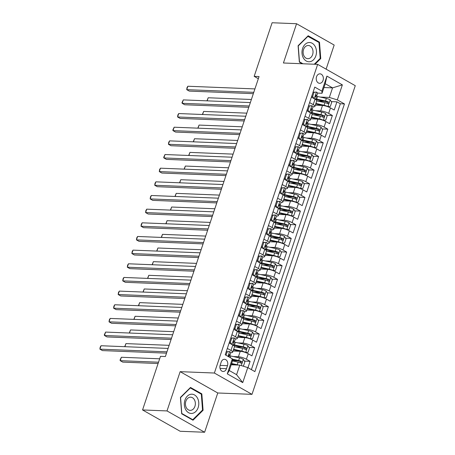 <?xml version="1.0" encoding="UTF-8"?>
<svg xmlns="http://www.w3.org/2000/svg" width="455" height="455" viewBox="0 0 455 455"><rect width="100%" height="100%" fill="white"/><g stroke="black" fill="none" stroke-linecap="round" stroke-linejoin="round"><path stroke-width="0.68" d="M316.543 76.73A4.743 3.566 92.3 0 0 319.609 83.316A4.743 3.566 92.3 0 0 323.05 80.421A4.743 3.566 92.3 0 0 319.99 73.835A4.743 3.566 92.3 0 0 316.543 76.73M326.11 69.154L334.175 45.051L296.563 23.728L272.107 22.75L254.169 76.355L258.338 78.721M251.996 394.354L355.27 85.688L317.658 64.365L214.379 373.032L251.996 394.354L217.757 392.983L180.146 371.661L167.008 410.928L204.619 432.25L217.757 392.983M204.619 432.25L180.163 431.272L142.551 409.949L167.008 410.928M247.981 367.703L250.113 361.327L244.42 361.099M237.794 360.838L232.442 360.622M233.057 351.015L240.251 351.3A5.932 1.41 18.5 0 1 248.231 353.762L251.939 355.867L254.681 347.671L248.993 347.444M242.361 347.176L235.457 346.903M237.624 337.354L244.818 337.644A5.932 1.41 -161.5 0 1 252.798 340.107L256.512 342.211L259.253 334.015L253.56 333.788M246.934 333.521L240.03 333.248M242.196 323.698L249.391 323.983A5.932 1.41 -161.5 0 1 257.371 326.445L261.079 328.55L263.82 320.354L258.133 320.127M251.501 319.865L244.597 319.586M246.764 310.043L253.958 310.327A5.932 1.41 -161.5 0 1 261.938 312.79L265.652 314.894L268.393 306.698L262.7 306.471M256.074 306.204L249.169 305.931M251.336 296.381L258.531 296.671A5.932 1.41 -161.5 0 1 266.511 299.134L270.219 301.233L272.96 293.043L267.273 292.815M260.641 292.548L253.736 292.269M255.903 282.726L263.098 283.01A5.932 1.41 -161.5 0 1 271.078 285.473L274.792 287.577L277.533 279.381L271.84 279.154M265.214 278.892L258.309 278.614M260.476 269.064L267.671 269.354A5.932 1.41 -161.5 0 1 275.65 271.817L279.359 273.921L282.1 265.726L276.412 265.498M269.781 265.231L262.876 264.958M265.043 255.409L272.238 255.699A5.932 1.41 -161.5 0 1 280.217 258.161L283.926 260.26L286.673 252.07L280.98 251.843M274.354 251.575L267.449 251.296M269.616 241.753L276.811 242.037A5.932 1.41 -161.5 0 1 284.79 244.5L288.498 246.604L291.24 238.409L285.552 238.181M278.921 237.919L272.016 237.641M274.183 228.091L281.378 228.382A5.932 1.41 -161.5 0 1 289.357 230.844L293.065 232.949L295.813 224.753L290.119 224.525M283.488 224.258L276.589 223.985M278.756 214.436L285.95 214.726A5.932 1.41 -161.5 0 1 293.93 217.183L297.638 219.287L300.38 211.092L294.692 210.864M288.06 210.602L281.156 210.324M283.323 200.78L290.517 201.064A5.932 1.41 -161.5 0 1 298.497 203.527L302.205 205.632L304.952 197.436L299.259 197.208M292.628 196.941L285.729 196.668M287.896 187.119L295.09 187.409A5.932 1.41 -161.5 0 1 303.07 189.871L306.778 191.976L309.519 183.78L303.832 183.553M297.2 183.285L290.296 183.012M292.463 173.463L299.657 173.747A5.932 1.41 -161.5 0 1 307.637 176.21L311.345 178.314L314.087 170.119L308.399 169.891M301.767 169.63L294.868 169.351M297.035 159.802L304.23 160.092A5.932 1.41 -161.5 0 1 312.21 162.554L315.918 164.659L318.659 156.463L312.972 156.236M306.34 155.968L299.435 155.695M301.602 146.146L308.797 146.436A5.932 1.41 -161.5 0 1 316.777 148.899L320.485 150.997L323.226 142.807L317.539 142.58M310.907 142.313L304.008 142.034M306.175 132.49L313.37 132.775A5.932 1.41 -161.5 0 1 321.344 135.237L325.058 137.342L327.799 129.146L322.112 128.919M315.48 128.657L308.575 128.378M310.742 118.829L317.937 119.119A5.932 1.41 -161.5 0 1 325.916 121.582L329.625 123.686L332.366 115.49L326.679 115.263M320.047 114.996L313.148 114.723M309.588 102.574L313.205 104.627A5.932 1.41 18.5 0 1 314.917 106.351A5.932 1.41 18.5 0 1 313.358 106.777L313.029 106.76M305.021 116.235L308.638 118.283A5.932 1.41 18.5 0 1 310.35 120.012A5.932 1.41 18.5 0 1 308.791 120.433L308.462 120.421M300.454 129.891L304.065 131.944A5.932 1.41 18.5 0 1 305.777 133.668A5.932 1.41 18.5 0 1 304.219 134.088L303.889 134.077M295.881 143.547L299.498 145.6A5.932 1.41 18.5 0 1 301.21 147.323A5.932 1.41 18.5 0 1 299.652 147.75L299.322 147.733M291.314 157.208L294.925 159.256A5.932 1.41 18.5 0 1 296.637 160.985A5.932 1.41 18.5 0 1 295.079 161.406L294.749 161.394M286.741 170.864L290.358 172.917A5.932 1.41 18.5 0 1 292.07 174.64A5.932 1.41 18.5 0 1 290.512 175.061L290.182 175.05M282.174 184.525L285.786 186.573A5.932 1.41 18.5 0 1 287.497 188.296A5.932 1.41 18.5 0 1 285.939 188.723L285.609 188.706M277.601 198.181L281.218 200.228A5.932 1.41 18.5 0 1 282.93 201.957A5.932 1.41 18.5 0 1 281.372 202.378L281.042 202.367M273.034 211.837L276.646 213.89A5.932 1.41 18.5 0 1 278.363 215.613A5.932 1.41 18.5 0 1 276.799 216.04L276.469 216.023M268.461 225.498L272.079 227.545A5.932 1.41 18.5 0 1 273.791 229.269A5.932 1.41 18.5 0 1 272.232 229.695L271.902 229.684M263.894 239.154L267.506 241.201A5.932 1.41 18.5 0 1 269.224 242.93A5.932 1.41 18.5 0 1 267.659 243.351L267.335 243.34M259.322 252.809L262.939 254.863A5.932 1.41 18.5 0 1 264.651 256.586A5.932 1.41 18.5 0 1 263.092 257.012L262.762 256.995M254.755 266.471L258.366 268.518A5.932 1.41 18.5 0 1 260.084 270.247A5.932 1.41 18.5 0 1 258.52 270.668L258.195 270.657M250.182 280.126L253.799 282.18A5.932 1.41 18.5 0 1 255.511 283.903A5.932 1.41 18.5 0 1 253.953 284.324L253.623 284.312M245.615 293.782L249.232 295.835A5.932 1.41 18.5 0 1 250.944 297.559A5.932 1.41 18.5 0 1 249.38 297.985L249.056 297.968M241.042 307.443L244.659 309.491A5.932 1.41 18.5 0 1 246.371 311.22A5.932 1.41 18.5 0 1 244.813 311.641L244.483 311.629M236.475 321.099L240.092 323.152A5.932 1.41 18.5 0 1 241.804 324.876A5.932 1.41 18.5 0 1 240.246 325.297L239.916 325.285M231.902 334.761L235.519 336.808A5.932 1.41 18.5 0 1 237.231 338.531A5.932 1.41 18.5 0 1 235.673 338.958L235.343 338.947M142.551 409.949L160.49 356.339L165.381 356.538L259.06 76.554L254.169 76.355M226.482 368.675L227.483 365.672A4.595 3.452 92.3 0 0 224.52 359.291A4.595 3.452 92.3 0 0 221.181 362.1L220.18 365.103A4.595 3.452 92.3 0 0 223.143 371.485A4.595 3.452 92.3 0 0 226.482 368.675L220.044 368.419M322.038 93.281L321.884 91.131L314.769 87.098L225.202 354.792L232.317 358.824L232.471 360.974L229.269 370.535L236.589 374.681L239.791 365.12L247.77 367.583L254.885 371.621L344.452 103.928L337.337 99.895L329.357 97.433L332.554 87.872L325.24 83.72L322.038 93.281L317.601 93.104M321.884 91.131L326.912 76.11L342.365 84.869L337.337 99.895M247.77 367.583L242.743 382.61L227.29 373.851L232.317 358.824M315.628 110.724L320.678 110.923A5.932 1.41 18.5 0 1 328.658 113.386L332.366 115.49M315.315 105.173L322.51 105.463L320.678 110.923M311.061 124.38L316.111 124.585A5.932 1.41 18.5 0 1 324.091 127.042L327.799 129.146M306.488 138.036L311.538 138.24A5.932 1.41 18.5 0 1 319.518 140.703L323.226 142.807M301.921 151.697L306.971 151.896A5.932 1.41 18.5 0 1 314.951 154.359L318.659 156.463M297.348 165.353L302.399 165.557A5.932 1.41 18.5 0 1 310.378 168.014L314.087 170.119M292.781 179.008L297.832 179.213A5.932 1.41 18.5 0 1 305.811 181.676L309.519 183.78M288.208 192.67L293.259 192.869A5.932 1.41 18.5 0 1 301.238 195.331L304.952 197.436M283.641 206.325L288.692 206.53A5.932 1.41 18.5 0 1 296.671 208.993L300.38 211.092M279.069 219.987L284.119 220.186A5.932 1.41 18.5 0 1 292.099 222.649L295.813 224.753M274.501 233.642L279.552 233.842A5.932 1.41 18.5 0 1 287.532 236.304L291.24 238.409M269.929 247.298L274.979 247.503A5.932 1.41 18.5 0 1 282.959 249.966L286.673 252.07M265.362 260.96L270.412 261.159A5.932 1.41 18.5 0 1 278.392 263.621L282.1 265.726M260.789 274.615L265.839 274.82A5.932 1.41 18.5 0 1 273.819 277.277L277.533 279.381M256.222 288.271L261.272 288.476A5.932 1.41 18.5 0 1 269.252 290.938L272.96 293.043M251.655 301.932L256.7 302.131A5.932 1.41 18.5 0 1 264.679 304.594L268.393 306.698M247.082 315.588L252.133 315.793A5.932 1.41 18.5 0 1 260.112 318.255L263.82 320.354M242.515 329.249L247.56 329.448A5.932 1.41 18.5 0 1 255.539 331.911L259.253 334.015M237.942 342.905L242.993 343.104A5.932 1.41 18.5 0 1 250.972 345.567L254.681 347.671M227.335 348.416L230.952 350.464A5.932 1.41 18.5 0 1 232.664 352.193A5.932 1.41 18.5 0 1 231.106 352.614L230.776 352.602M233.375 356.561L238.42 356.765A5.932 1.41 18.5 0 1 246.4 359.228L250.113 361.327M251.382 369.636L340.346 103.763L336.939 101.835L331.251 101.607M322.51 105.463A5.932 1.41 -161.5 0 1 330.484 107.92L334.197 110.025L336.939 101.835M229.161 342.951L232.778 345.004A5.932 1.41 18.5 0 1 234.49 346.727L232.664 352.193M237.231 338.531L239.063 333.071A5.932 1.41 -161.5 0 0 237.345 331.342L233.733 329.295M241.804 324.876L243.63 319.416A5.932 1.41 -161.5 0 0 241.918 317.687L238.301 315.639M246.371 311.22L248.202 305.754A5.932 1.41 -161.5 0 0 246.485 304.031L242.873 301.978M250.944 297.559L252.77 292.099A5.932 1.41 -161.5 0 0 251.058 290.37L247.44 288.322M255.511 283.903L257.337 278.437A5.932 1.41 -161.5 0 0 255.625 276.714L252.013 274.666M260.084 270.247L261.909 264.782A5.932 1.41 -161.5 0 0 260.197 263.058L256.58 261.005M264.651 256.586L266.476 251.126A5.932 1.41 -161.5 0 0 264.764 249.397L261.153 247.349M269.224 242.93L271.049 237.464A5.932 1.41 -161.5 0 0 269.337 235.741L265.72 233.688M273.791 229.269L275.616 223.809A5.932 1.41 -161.5 0 0 273.904 222.085L270.293 220.032M278.363 215.613L280.189 210.153A5.932 1.41 -161.5 0 0 278.477 208.424L274.86 206.377M282.93 201.957L284.756 196.492A5.932 1.41 -161.5 0 0 283.044 194.768L279.427 192.715M287.497 188.296L289.329 182.836A5.932 1.41 -161.5 0 0 287.617 181.107L284 179.06M292.07 174.64L293.896 169.175A5.932 1.41 -161.5 0 0 292.184 167.451L288.567 165.404M296.637 160.985L298.469 155.519A5.932 1.41 -161.5 0 0 296.757 153.796L293.139 151.743M301.21 147.323L303.036 141.863A5.932 1.41 -161.5 0 0 301.324 140.134L297.707 138.087M305.777 133.668L307.608 128.202A5.932 1.41 -161.5 0 0 305.897 126.479L302.279 124.425M310.35 120.012L312.175 114.546A5.932 1.41 -161.5 0 0 310.464 112.823L306.846 110.77M314.917 106.351L316.748 100.891A5.932 1.41 -161.5 0 0 315.036 99.162L311.419 97.114M231.197 364.779L239.791 365.12M296.563 23.728L283.425 62.995L317.658 64.365M180.146 371.661L214.379 373.032M323.966 87.525L332.554 87.872L342.365 84.869M320.201 97.063L329.357 97.433M324.62 101.34L317.715 101.061M340.346 103.763L344.452 103.928M229.269 370.535L227.29 373.851M236.589 374.681L242.743 382.61M326.912 76.11L325.24 83.72M203.084 410.256L201.827 393.865L190.497 387.444L180.425 397.408L181.681 413.8L193.005 420.221L203.084 410.256L202.356 410.228M315.002 64.257L320.752 58.57L319.501 42.178L308.171 35.757L298.099 45.722L299.356 62.113L302.234 63.745M200.706 393.82L201.827 393.865M318.381 42.133L319.501 42.178M320.024 58.536L320.752 58.57M226.226 351.726L229.678 351.59A3.93 0.938 18.5 0 1 230.765 352.705L229.894 355.298A3.93 0.938 -161.5 0 0 229.451 354.61L229.274 354.542M229.678 351.59L227.187 351.8L226.033 355.264M166.957 351.834L99.895 349.15L101.038 345.737L168.094 348.416M228.728 356.009L229.741 355.463A3.93 0.938 -161.5 0 0 229.894 355.298M229.064 354.599L229.451 354.61C228.649 354.718 228.467 355.264 228.905 356.248A3.93 0.938 18.5 0 1 229.348 356.936L229.292 357.107M166.513 353.154L102.438 350.589L99.895 349.15L100.185 347.142L101.038 345.737M227.187 351.8L226.215 351.76M242.64 366.002L243.505 365.928L244.875 361.833L243.3 359.313A3.93 0.938 -161.5 0 0 239.518 357.92L230.725 355.981A11.347 2.702 -161.5 0 0 229.309 355.696M238.437 365.069A3.93 0.938 -161.5 0 0 237.231 364.751L231.623 363.511M235.912 364.967L231.464 363.983M159.671 358.796L121.366 357.26L120.228 360.678L122.765 362.117L158.084 363.528M232.465 360.906L238.101 362.152A3.93 0.938 18.5 0 1 241.002 363.107C242.128 363.016 242.31 362.47 241.548 361.469A3.93 0.938 -161.5 0 0 238.648 360.514L232.34 359.12M232.374 359.638L239.262 361.162A2.002 0.478 18.5 0 1 240.143 361.412L240.735 362.533M241.002 363.107L241.298 363.181M121.366 357.26L120.057 360.036L120.228 360.678L158.528 362.208M184.952 400.082A9.64 7.24 92.3 0 0 188.586 412.702A9.64 7.24 92.3 0 0 198.164 407.572A9.64 7.24 92.3 0 0 194.53 394.946A9.64 7.24 92.3 0 0 184.952 400.082M185.879 401.213A6.597 4.954 92.3 0 0 190.139 410.37A6.597 4.954 92.3 0 0 194.922 406.343A6.597 4.954 92.3 0 0 190.662 397.187A6.597 4.954 92.3 0 0 185.879 401.213M201.32 394.166L202.532 410.046L192.772 419.709L181.795 413.481L180.584 397.602L190.344 387.944L201.32 394.166M192.044 419.675L192.772 419.709M190.008 387.933L190.344 387.944M303.354 57.95A9.64 7.24 92.3 0 0 313.467 59.821A9.64 7.24 92.3 0 0 315.105 46.325A9.64 7.24 92.3 0 0 304.992 44.453A9.64 7.24 92.3 0 0 303.354 57.95M304.048 56.073A6.597 4.954 92.3 0 0 307.808 58.684A6.597 4.954 92.3 0 0 312.426 55.118A6.597 4.954 92.3 0 0 312.096 48.111A6.597 4.954 92.3 0 0 308.336 45.5A6.597 4.954 92.3 0 0 303.718 49.066A6.597 4.954 92.3 0 0 304.048 56.073M307.682 36.241L318.989 42.48L320.206 58.359L314.274 64.229M302.962 63.774L299.47 61.795L298.258 45.915L308.018 36.258M230.799 338.065L234.251 337.934A3.93 0.938 18.5 0 1 235.332 339.043L234.467 341.642A3.93 0.938 -161.5 0 0 234.024 340.954L233.842 340.886M234.251 337.934L231.76 338.145L230.389 342.24L231.754 344.424M229.832 343.332L229.314 342.501M171.524 338.173L104.462 335.494L105.606 332.076L172.667 334.761M233.296 342.348L234.308 341.807A3.93 0.938 -161.5 0 0 234.467 341.642M233.631 340.937L234.024 340.954C233.216 341.062 233.034 341.608 233.472 342.592A3.93 0.938 18.5 0 1 233.915 343.28L233.244 345.282M171.08 339.498L107.005 336.933L104.462 335.494L104.297 334.852L105.606 332.076M231.76 338.145L230.782 338.105M229.411 342.205L230.389 342.24M235.366 324.409L238.818 324.273A3.93 0.938 18.5 0 1 239.904 325.388L239.034 327.981A3.93 0.938 -161.5 0 0 238.591 327.299L238.414 327.23M238.818 324.273L236.327 324.489L234.956 328.584L236.321 330.762M234.399 329.676L233.881 328.846M176.091 324.517L109.035 321.833L110.178 318.42L177.234 321.105M237.868 328.692L238.881 328.146A3.93 0.938 -161.5 0 0 239.034 327.981M238.204 327.281L238.591 327.299C237.789 327.407 237.607 327.953 238.045 328.937A3.93 0.938 18.5 0 1 238.488 329.625L237.817 331.627M175.653 325.837L111.577 323.277L109.035 321.833L109.325 319.825L110.178 318.42M236.327 324.489L235.354 324.449M233.984 328.544L234.956 328.584M239.933 310.754L243.391 310.617A3.93 0.938 18.5 0 1 244.471 311.732L243.607 314.325A3.93 0.938 -161.5 0 0 243.163 313.637L242.981 313.569M243.391 310.617L240.9 310.828L239.529 314.928L240.894 317.107M238.972 316.015L238.454 315.19M180.663 310.862L113.602 308.177L114.745 304.765L181.807 307.443M242.435 315.031L243.448 314.49A3.93 0.938 -161.5 0 0 243.607 314.325M242.771 313.62L243.163 313.637C242.356 313.745 242.174 314.291 242.612 315.275A3.93 0.938 18.5 0 1 243.055 315.963L242.384 317.971M180.22 312.181L116.144 309.616L113.602 308.177L113.892 306.17L114.745 304.765M240.9 310.828L239.921 310.788M238.551 314.888L239.529 314.928M244.506 297.092L247.958 296.956A3.93 0.938 18.5 0 1 249.044 298.071L248.174 300.67A3.93 0.938 -161.5 0 0 247.73 299.982L247.548 299.913M247.958 296.956L245.467 297.172L244.096 301.267L245.461 303.451M243.539 302.359L243.021 301.528M185.231 297.2L118.175 294.522L119.318 291.103L186.374 293.788M247.008 301.375L248.02 300.829A3.93 0.938 -161.5 0 0 248.174 300.67M247.344 299.964L247.73 299.982C246.929 300.09 246.746 300.636 247.184 301.62A3.93 0.938 18.5 0 1 247.628 302.308L246.957 304.31M184.793 298.525L120.717 295.96L118.175 294.522L118.465 292.508L119.318 291.103M245.467 297.172L244.494 297.132M243.124 301.227L244.096 301.267M245.359 352.471L248.077 352.272L249.448 348.172L247.873 345.652A3.93 0.938 -161.5 0 0 244.085 344.259L235.298 342.319A11.347 2.702 -161.5 0 0 233.876 342.035M245.586 352.483A3.93 0.938 -161.5 0 0 241.804 351.089L233.637 349.286M240.502 351.317L233.62 349.798A9.418 2.241 -161.5 0 0 233.472 349.764M234.501 346.693L242.669 348.496A3.93 0.938 18.5 0 1 245.569 349.451C246.695 349.355 246.883 348.809 246.121 347.813A3.93 0.938 -161.5 0 0 243.22 346.858L234.427 344.913A11.347 2.702 -161.5 0 0 233.438 344.714M233.261 345.231A9.418 2.241 18.5 0 1 235.036 345.561L243.829 347.501A2.002 0.478 18.5 0 1 244.71 347.757L245.308 348.877M245.569 349.451L245.865 349.525M169.129 345.334L125.938 343.605L124.903 346.693M124.71 346.682L125.938 343.605M249.931 338.816L252.644 338.611L254.015 334.516L252.44 331.996A3.93 0.938 -161.5 0 0 248.657 330.603L239.865 328.664A11.347 2.702 -161.5 0 0 238.448 328.379M250.153 338.827A3.93 0.938 -161.5 0 0 246.371 337.434L238.204 335.631M245.074 337.655L238.192 336.137A9.418 2.241 -161.5 0 0 238.045 336.108M239.068 333.032L247.241 334.84A3.93 0.938 18.5 0 1 250.142 335.796C251.268 335.699 251.45 335.153 250.688 334.152A3.93 0.938 -161.5 0 0 247.787 333.197L239 331.257A11.347 2.702 -161.5 0 0 238.005 331.052M237.834 331.57A9.418 2.241 18.5 0 1 239.609 331.905L248.396 333.845A2.002 0.478 18.5 0 1 249.283 334.101L249.875 335.221M250.142 335.796L250.438 335.864M173.696 331.672L130.505 329.949L129.476 333.032M129.277 333.026L130.505 329.949M254.499 325.16L257.217 324.955L258.588 320.855L257.012 318.341A3.93 0.938 -161.5 0 0 253.225 316.947L244.437 315.002A11.347 2.702 -161.5 0 0 243.015 314.724M254.726 325.166A3.93 0.938 -161.5 0 0 250.944 323.772L242.777 321.969M249.641 324L242.76 322.481A9.418 2.241 -161.5 0 0 242.612 322.447M243.641 319.376L251.808 321.179A3.93 0.938 18.5 0 1 254.709 322.134C255.835 322.038 256.017 321.492 255.261 320.496A3.93 0.938 -161.5 0 0 252.36 319.541L243.567 317.601A11.347 2.702 -161.5 0 0 242.578 317.397M242.401 317.914A9.418 2.241 18.5 0 1 244.176 318.244L252.969 320.189A2.002 0.478 18.5 0 1 253.85 320.439L254.447 321.56M254.709 322.134L255.005 322.208M178.269 318.017L135.078 316.288L134.043 319.376M133.85 319.364L135.078 316.288M259.071 311.499L261.784 311.294L263.155 307.199L261.579 304.679A3.93 0.938 -161.5 0 0 257.797 303.286L249.004 301.346A11.347 2.702 -161.5 0 0 247.588 301.062M259.293 311.51A3.93 0.938 -161.5 0 0 255.511 310.117L247.344 308.314M254.214 310.344L247.332 308.82A9.418 2.241 -161.5 0 0 247.184 308.791M248.208 305.72L256.381 307.523A3.93 0.938 18.5 0 1 259.282 308.479C260.408 308.382 260.59 307.836 259.828 306.841A3.93 0.938 -161.5 0 0 256.927 305.885L248.14 303.94A11.347 2.702 -161.5 0 0 247.145 303.735M246.974 304.259A9.418 2.241 18.5 0 1 248.749 304.588L257.536 306.528A2.002 0.478 18.5 0 1 258.423 306.784L259.014 307.904M259.282 308.479L259.577 308.547M182.836 304.361L139.645 302.632L138.616 305.714M138.417 305.709L139.645 302.632M249.073 283.437L252.531 283.3A3.93 0.938 18.5 0 1 253.611 284.415L252.747 287.008A3.93 0.938 -161.5 0 0 252.303 286.32L252.121 286.258M252.531 283.3L250.04 283.516L248.669 287.611L250.034 289.789M248.112 288.703L247.594 287.873M189.803 283.545L122.742 280.86L123.885 277.448L190.946 280.132M251.575 287.719L252.588 287.173A3.93 0.938 -161.5 0 0 252.747 287.008M251.911 286.309L252.303 286.32C251.496 286.428 251.314 286.974 251.751 287.964A3.93 0.938 18.5 0 1 252.195 288.646L251.524 290.654M189.36 284.864L125.284 282.299L122.742 280.86L123.032 278.852L123.885 277.448M250.04 283.516L249.061 283.476M247.691 287.571L248.669 287.611M263.638 297.843L266.357 297.638L267.728 293.543L266.152 291.024A3.93 0.938 -161.5 0 0 262.364 289.63L253.577 287.691A11.347 2.702 -161.5 0 0 252.155 287.406M263.866 297.854A3.93 0.938 -161.5 0 0 260.084 296.461L251.916 294.658M258.781 296.683L251.899 295.164A9.418 2.241 -161.5 0 0 251.751 295.13M252.781 292.059L260.948 293.862A3.93 0.938 18.5 0 1 263.849 294.817C264.975 294.726 265.157 294.18 264.4 293.179A3.93 0.938 -161.5 0 0 261.5 292.224L252.707 290.284A11.347 2.702 -161.5 0 0 251.717 290.08M251.541 290.597A9.418 2.241 18.5 0 1 253.316 290.933L262.108 292.872A2.002 0.478 18.5 0 1 262.99 293.122L263.587 294.248M263.849 294.817L264.145 294.891M187.409 290.7L144.218 288.97L143.183 292.059M142.989 292.053L144.218 288.97M253.645 269.781L257.098 269.644A3.93 0.938 18.5 0 1 258.184 270.759L257.314 273.353A3.93 0.938 -161.5 0 0 256.87 272.664L256.688 272.596M257.098 269.644L254.607 269.855L253.236 273.955L254.601 276.134M252.679 275.042L252.161 274.211M194.37 269.889L127.315 267.204L128.458 263.786L195.513 266.471M256.148 274.058L257.16 273.518A3.93 0.938 -161.5 0 0 257.314 273.353M256.483 272.647L256.87 272.664C256.068 272.772 255.886 273.318 256.324 274.302A3.93 0.938 18.5 0 1 256.768 274.991L256.097 276.993M193.932 271.208L129.857 268.643L127.315 267.204L127.605 265.197L128.458 263.786M254.607 269.855L253.634 269.815M252.263 273.916L253.236 273.955M268.211 284.187L270.924 283.983L272.295 279.882L270.719 277.368A3.93 0.938 -161.5 0 0 266.937 275.975L258.144 274.029A11.347 2.702 -161.5 0 0 256.728 273.751M268.433 284.193A3.93 0.938 -161.5 0 0 264.651 282.8L256.483 280.997M263.354 283.027L256.472 281.508A9.418 2.241 -161.5 0 0 256.324 281.474M257.348 278.403L265.521 280.206A3.93 0.938 18.5 0 1 268.422 281.162C269.548 281.065 269.73 280.519 268.968 279.524A3.93 0.938 -161.5 0 0 266.067 278.568L257.28 276.629A11.347 2.702 -161.5 0 0 256.284 276.424M256.114 276.941A9.418 2.241 18.5 0 1 257.888 277.271L266.675 279.216A2.002 0.478 18.5 0 1 267.563 279.467L268.154 280.587M268.422 281.162L268.717 281.236M191.976 277.044L148.785 275.315L147.756 278.403M147.556 278.392L148.785 275.315M258.212 256.119L261.671 255.983A3.93 0.938 18.5 0 1 262.751 257.098L261.887 259.697A3.93 0.938 -161.5 0 0 261.443 259.009L261.261 258.94M261.671 255.983L259.179 256.199L257.809 260.294L259.174 262.472M257.251 261.386L256.734 260.556M198.943 256.228L131.882 253.543L133.025 250.131L200.086 252.815M260.715 260.402L261.727 259.856A3.93 0.938 -161.5 0 0 261.887 259.697M261.051 258.992L261.443 259.009C260.635 259.117 260.453 259.663 260.891 260.647A3.93 0.938 18.5 0 1 261.335 261.335L260.664 263.337M198.499 257.547L134.424 254.988L131.882 253.543L132.172 251.535L133.025 250.131M259.179 256.199L258.201 256.159M256.83 260.254L257.809 260.294M272.778 270.526L275.497 270.321L276.868 266.226L275.292 263.707A3.93 0.938 -161.5 0 0 271.504 262.313L262.717 260.374A11.347 2.702 -161.5 0 0 261.295 260.089M273.006 270.537A3.93 0.938 -161.5 0 0 269.224 269.144L261.051 267.341M267.921 269.371L261.039 267.847A9.418 2.241 -161.5 0 0 260.891 267.819M261.921 264.742L270.088 266.55A3.93 0.938 18.5 0 1 272.989 267.506C274.115 267.409 274.297 266.863 273.54 265.868A3.93 0.938 -161.5 0 0 270.64 264.912L261.847 262.967A11.347 2.702 -161.5 0 0 260.857 262.762M260.681 263.286A9.418 2.241 18.5 0 1 262.455 263.616L271.248 265.555A2.002 0.478 18.5 0 1 272.13 265.811L272.727 266.931M272.989 267.506L273.284 267.574M196.549 263.388L153.358 261.659L152.323 264.742M152.129 264.736L153.358 261.659M262.785 242.464L266.238 242.327A3.93 0.938 18.5 0 1 267.324 243.442L266.454 246.036A3.93 0.938 -161.5 0 0 266.01 245.347L265.828 245.285M266.238 242.327L263.746 242.538L262.376 246.638L263.741 248.817M261.818 247.73L261.301 246.9M203.51 242.572L136.454 239.887L137.598 236.475L204.653 239.154M265.288 246.746L266.3 246.2A3.93 0.938 -161.5 0 0 266.454 246.036M265.623 245.336L266.01 245.347C265.208 245.455 265.026 246.001 265.464 246.991A3.93 0.938 18.5 0 1 265.908 247.674L265.237 249.681M203.072 243.891L138.997 241.326L136.454 239.887L136.745 237.88L137.598 236.475M263.746 242.538L262.774 242.504M261.403 246.599L262.376 246.638M277.351 256.87L280.064 256.665L281.435 252.57L279.859 250.051A3.93 0.938 -161.5 0 0 276.077 248.657L267.284 246.718A11.347 2.702 -161.5 0 0 265.862 246.434M277.573 256.876A3.93 0.938 -161.5 0 0 273.791 255.488L265.623 253.68M272.494 255.71L265.612 254.191A9.418 2.241 -161.5 0 0 265.464 254.157M266.488 251.086L274.661 252.889A3.93 0.938 18.5 0 1 277.561 253.844C278.688 253.754 278.869 253.207 278.107 252.206A3.93 0.938 -161.5 0 0 275.207 251.251L266.42 249.312A11.347 2.702 -161.5 0 0 265.424 249.107M265.254 249.624A9.418 2.241 18.5 0 1 267.028 249.96L275.815 251.899A2.002 0.478 18.5 0 1 276.703 252.15L277.294 253.276M277.561 253.844L277.857 253.918M201.116 249.727L157.925 247.998L156.895 251.086M156.696 251.08L157.925 247.998M267.352 228.802L270.81 228.672A3.93 0.938 18.5 0 1 271.891 229.786L271.026 232.38A3.93 0.938 -161.5 0 0 270.583 231.692L270.401 231.623M270.81 228.672L268.319 228.882L266.949 232.977L268.313 235.161M266.391 234.069L265.868 233.239M208.083 228.911L141.022 226.232L142.165 222.813L209.226 225.498M269.855 233.085L270.867 232.545A3.93 0.938 -161.5 0 0 271.026 232.38M270.19 231.675L270.583 231.692C269.775 231.8 269.593 232.346 270.031 233.33A3.93 0.938 18.5 0 1 270.475 234.018L269.804 236.02M207.639 230.236L143.564 227.671L141.022 226.232L141.312 224.224L142.165 222.813M268.319 228.882L267.341 228.842M265.97 232.943L266.949 232.977M281.918 243.215L284.637 243.01L286.007 238.909L284.432 236.39A3.93 0.938 -161.5 0 0 280.644 235.002L271.857 233.057A11.347 2.702 -161.5 0 0 270.435 232.778M282.145 243.22A3.93 0.938 -161.5 0 0 278.363 241.827L270.19 240.024M277.061 242.054L270.179 240.536A9.418 2.241 -161.5 0 0 270.031 240.502M271.061 237.43L279.228 239.233A3.93 0.938 18.5 0 1 282.128 240.189C283.255 240.092 283.437 239.546 282.68 238.551A3.93 0.938 -161.5 0 0 279.779 237.595L270.987 235.65A11.347 2.702 -161.5 0 0 269.997 235.451M269.821 235.969A9.418 2.241 18.5 0 1 271.595 236.299L280.388 238.238A2.002 0.478 18.5 0 1 281.27 238.494L281.867 239.614M282.128 240.189L282.424 240.263M205.688 236.071L162.498 234.342L161.462 237.43M161.269 237.419L162.498 234.342M271.925 215.147L275.377 215.01A3.93 0.938 18.5 0 1 276.464 216.125L275.594 218.719A3.93 0.938 -161.5 0 0 275.15 218.036L274.968 217.968M275.377 215.01L272.886 215.226L271.516 219.321L272.881 221.5M270.958 220.413L270.441 219.583M212.65 215.255L145.594 212.57L146.737 209.158L213.793 211.842M274.422 219.429L275.44 218.883A3.93 0.938 -161.5 0 0 275.594 218.719M274.763 218.019L275.15 218.036C274.348 218.144 274.16 218.69 274.604 219.674A3.93 0.938 18.5 0 1 275.048 220.362L274.376 222.364M212.212 216.574L148.137 214.015L145.594 212.57L145.884 210.563L146.737 209.158M272.886 215.226L271.914 215.187M270.543 219.282L271.516 219.321M286.491 229.553L289.204 229.348L290.574 225.253L288.999 222.734A3.93 0.938 -161.5 0 0 285.217 221.34L276.424 219.401A11.347 2.702 -161.5 0 0 275.002 219.117M286.713 229.565A3.93 0.938 -161.5 0 0 282.93 228.171L274.763 226.368M281.634 228.393L274.752 226.874A9.418 2.241 -161.5 0 0 274.604 226.846M275.628 223.769L283.801 225.578A3.93 0.938 18.5 0 1 286.701 226.533C287.827 226.436 288.009 225.89 287.247 224.889A3.93 0.938 -161.5 0 0 284.347 223.934L275.559 221.994A11.347 2.702 -161.5 0 0 274.564 221.79M274.393 222.313A9.418 2.241 18.5 0 1 276.168 222.643L284.955 224.582A2.002 0.478 18.5 0 1 285.842 224.838L286.434 225.959M286.701 226.533L286.997 226.601M210.255 222.41L167.065 220.686L166.035 223.769M165.836 223.763L167.065 220.686M276.492 201.491L279.95 201.355A3.93 0.938 18.5 0 1 281.031 202.469L280.161 205.063A3.93 0.938 -161.5 0 0 279.723 204.375L279.541 204.306M279.95 201.355L277.459 201.565L276.088 205.666L277.453 207.844M275.531 206.752L275.008 205.927M217.223 201.599L150.161 198.915L151.305 195.502L218.366 198.181M278.995 205.768L280.007 205.228A3.93 0.938 -161.5 0 0 280.161 205.063M279.33 204.363L279.723 204.375C278.915 204.483 278.733 205.029 279.171 206.013A3.93 0.938 18.5 0 1 279.615 206.701L278.943 208.708M216.779 202.919L152.704 200.354L150.161 198.915L150.451 196.907L151.305 195.502M277.459 201.565L276.481 201.525M275.11 205.626L276.088 205.666M291.058 215.898L293.776 215.693L295.147 211.598L293.572 209.078A3.93 0.938 -161.5 0 0 289.784 207.685L280.997 205.745A11.347 2.702 -161.5 0 0 279.575 205.461M291.285 215.903A3.93 0.938 -161.5 0 0 287.503 214.51L279.33 212.707M286.201 214.737L279.319 213.219A9.418 2.241 -161.5 0 0 279.171 213.185M280.2 210.113L288.368 211.916A3.93 0.938 18.5 0 1 291.268 212.872C292.394 212.781 292.576 212.229 291.82 211.234A3.93 0.938 -161.5 0 0 288.919 210.278L280.126 208.339A11.347 2.702 -161.5 0 0 279.137 208.134M278.961 208.652A9.418 2.241 18.5 0 1 280.735 208.981L289.528 210.927A2.002 0.478 18.5 0 1 290.409 211.177L291.007 212.297M291.268 212.872L291.564 212.946M214.828 208.754L171.637 207.025L170.602 210.113M170.409 210.108L171.637 207.025M281.065 187.83L284.517 187.693A3.93 0.938 18.5 0 1 285.603 188.808L284.733 191.407A3.93 0.938 -161.5 0 0 284.29 190.719L284.108 190.651M284.517 187.693L282.026 187.909L280.655 192.004L282.02 194.188M280.098 193.096L279.58 192.266M221.79 187.938L154.734 185.259L155.877 181.841L222.933 184.525M283.562 192.112L284.58 191.572A3.93 0.938 -161.5 0 0 284.733 191.407M283.903 190.702L284.29 190.719C283.488 190.827 283.3 191.373 283.744 192.357A3.93 0.938 18.5 0 1 284.187 193.045L283.516 195.047M221.352 189.263L157.276 186.698L154.734 185.259L155.024 183.246L155.877 181.841M282.026 187.909L281.053 187.869M279.683 191.97L280.655 192.004M295.631 202.236L298.343 202.037L299.714 197.936L298.139 195.417A3.93 0.938 -161.5 0 0 294.357 194.023L285.564 192.084A11.347 2.702 -161.5 0 0 284.142 191.8M295.852 202.248A3.93 0.938 -161.5 0 0 292.07 200.854L283.903 199.051M290.773 201.082L283.892 199.557A9.418 2.241 -161.5 0 0 283.744 199.529M284.767 196.458L292.94 198.261A3.93 0.938 18.5 0 1 295.841 199.216C296.967 199.119 297.149 198.573 296.387 197.578A3.93 0.938 -161.5 0 0 293.486 196.623L284.699 194.677A11.347 2.702 -161.5 0 0 283.704 194.478M283.533 194.996A9.418 2.241 18.5 0 1 285.308 195.326L294.095 197.265A2.002 0.478 18.5 0 1 294.982 197.521L295.574 198.642M295.841 199.216L296.137 199.29M219.395 195.098L176.204 193.369L175.175 196.458M174.976 196.446L176.204 193.369M285.632 174.174L289.09 174.037A3.93 0.938 18.5 0 1 290.171 175.152L289.3 177.746A3.93 0.938 -161.5 0 0 288.862 177.063L288.68 176.995M289.09 174.037L286.599 174.254L285.228 178.349L286.593 180.527M284.671 179.441L284.147 178.61M226.362 174.282L159.301 171.598L160.444 168.185L227.506 170.87M288.134 178.457L289.147 177.911A3.93 0.938 -161.5 0 0 289.3 177.746M288.47 177.046L288.862 177.063C288.055 177.171 287.873 177.717 288.311 178.701A3.93 0.938 18.5 0 1 288.754 179.384L288.083 181.391M225.919 175.602L161.844 173.042L159.301 171.598L159.591 169.59L160.444 168.185M286.599 174.254L285.621 174.214M284.25 178.309L285.228 178.349M300.198 188.58L302.916 188.376L304.287 184.281L302.712 181.761A3.93 0.938 -161.5 0 0 298.924 180.368L290.136 178.428A11.347 2.702 -161.5 0 0 288.715 178.144M300.425 188.592A3.93 0.938 -161.5 0 0 296.643 187.198L288.47 185.395M295.34 187.42L288.459 185.902A9.418 2.241 -161.5 0 0 288.311 185.868M289.34 182.796L297.507 184.599A3.93 0.938 18.5 0 1 300.408 185.56C301.534 185.464 301.716 184.918 300.96 183.917A3.93 0.938 -161.5 0 0 298.059 182.961L289.266 181.022A11.347 2.702 -161.5 0 0 288.277 180.817M288.1 181.335A9.418 2.241 18.5 0 1 289.875 181.67L298.668 183.61A2.002 0.478 18.5 0 1 299.549 183.86L300.146 184.986M300.408 185.56L300.704 185.629M223.968 181.437L180.777 179.714L179.742 182.796M179.549 182.791L180.777 179.714M290.205 160.518L293.657 160.382A3.93 0.938 18.5 0 1 294.743 161.497L293.873 164.09A3.93 0.938 -161.5 0 0 293.429 163.402L293.248 163.334M293.657 160.382L291.166 160.592L289.795 164.693L291.16 166.871M289.238 165.779L288.72 164.949M230.93 160.626L163.874 157.942L165.017 154.529L232.073 157.208M292.701 164.795L293.72 164.255A3.93 0.938 -161.5 0 0 293.873 164.09M293.043 163.385L293.429 163.402C292.628 163.51 292.44 164.056 292.884 165.04A3.93 0.938 18.5 0 1 293.327 165.728L292.656 167.73M230.492 161.946L166.416 159.381L163.874 157.942L163.703 157.299L165.017 154.529M291.166 160.592L290.193 160.552M288.823 164.653L289.795 164.693M304.77 174.925L307.483 174.72L308.854 170.619L307.279 168.105A3.93 0.938 -161.5 0 0 303.496 166.712L294.703 164.767A11.347 2.702 -161.5 0 0 293.282 164.488M304.992 174.93A3.93 0.938 -161.5 0 0 301.21 173.537L293.043 171.734M299.913 173.764L293.031 172.246A9.418 2.241 -161.5 0 0 292.884 172.212M293.907 169.141L302.08 170.944A3.93 0.938 18.5 0 1 304.981 171.899C306.107 171.802 306.289 171.256 305.527 170.261A3.93 0.938 -161.5 0 0 302.626 169.305L293.839 167.366A11.347 2.702 -161.5 0 0 292.844 167.161M292.673 167.679A9.418 2.241 18.5 0 1 294.448 168.009L303.235 169.954A2.002 0.478 18.5 0 1 304.122 170.204L304.714 171.325M304.981 171.899L305.277 171.973M228.535 167.781L185.344 166.052L184.315 169.141M184.116 169.129L185.344 166.052M294.772 146.857L298.224 146.72A3.93 0.938 18.5 0 1 299.31 147.835L298.44 150.434A3.93 0.938 -161.5 0 0 298.002 149.746L297.82 149.678M298.224 146.72L295.739 146.937L294.368 151.032L295.733 153.216M293.811 152.124L293.287 151.293M235.502 146.965L168.441 144.286L169.584 140.868L236.645 143.553M297.274 151.14L298.287 150.594A3.93 0.938 -161.5 0 0 298.44 150.434M297.61 149.729L298.002 149.746C297.195 149.854 297.013 150.4 297.451 151.384A3.93 0.938 18.5 0 1 297.894 152.072L297.223 154.074M235.059 148.29L170.983 145.725L168.441 144.286L168.731 142.273L169.584 140.868M295.739 146.937L294.76 146.897M293.39 150.992L294.368 151.032M309.337 161.263L312.056 161.059L313.427 156.964L311.851 154.444A3.93 0.938 -161.5 0 0 308.063 153.051L299.276 151.111A11.347 2.702 -161.5 0 0 297.854 150.827M309.565 161.275A3.93 0.938 -161.5 0 0 305.783 159.881L297.61 158.078M304.48 160.109L297.598 158.585A9.418 2.241 -161.5 0 0 297.451 158.556M298.48 155.485L306.647 157.288A3.93 0.938 18.5 0 1 309.548 158.243C310.674 158.147 310.856 157.601 310.1 156.605A3.93 0.938 -161.5 0 0 307.199 155.65L298.406 153.705A11.347 2.702 -161.5 0 0 297.416 153.5M297.24 154.023A9.418 2.241 18.5 0 1 299.015 154.353L307.808 156.292A2.002 0.478 18.5 0 1 308.689 156.548L309.286 157.669M309.548 158.243L309.844 158.312M233.108 154.126L189.917 152.397L188.882 155.479M188.688 155.474L189.917 152.397M299.345 133.201L302.797 133.065A3.93 0.938 18.5 0 1 303.883 134.179L303.013 136.773A3.93 0.938 -161.5 0 0 302.569 136.085L302.387 136.022M302.797 133.065L300.306 133.281L298.935 137.376L300.3 139.554M298.378 138.468L297.86 137.637M240.069 133.309L173.014 130.625L174.157 127.212L241.213 129.897M301.841 137.484L302.859 136.938A3.93 0.938 -161.5 0 0 303.013 136.773M302.183 136.073L302.569 136.085C301.767 136.193 301.58 136.739 302.023 137.728A3.93 0.938 18.5 0 1 302.467 138.411L301.796 140.419M239.631 134.629L175.556 132.064L173.014 130.625L172.843 129.982L174.157 127.212M300.306 133.281L299.333 133.241M297.962 137.336L298.935 137.376M313.91 147.608L316.623 147.403L317.994 143.308L316.418 140.788A3.93 0.938 -161.5 0 0 312.636 139.395L303.843 137.456A11.347 2.702 -161.5 0 0 302.421 137.171M314.132 147.619A3.93 0.938 -161.5 0 0 310.35 146.226L302.183 144.423M309.053 146.447L302.171 144.929A9.418 2.241 -161.5 0 0 302.023 144.895M303.047 141.823L311.22 143.626A3.93 0.938 18.5 0 1 314.121 144.582C315.247 144.491 315.429 143.945 314.667 142.944A3.93 0.938 -161.5 0 0 311.766 141.988L302.973 140.049A11.347 2.702 -161.5 0 0 301.983 139.844M301.813 140.362A9.418 2.241 18.5 0 1 303.587 140.697L312.375 142.637A2.002 0.478 18.5 0 1 313.262 142.887L313.853 144.013M314.121 144.582L314.416 144.656M237.675 140.464L194.484 138.735L193.455 141.823M193.256 141.818L194.484 138.735M303.912 119.546L307.364 119.409A3.93 0.938 18.5 0 1 308.45 120.524L307.58 123.117A3.93 0.938 -161.5 0 0 307.142 122.429L306.96 122.361M307.364 119.409L304.878 119.619L303.508 123.72L304.873 125.898M302.95 124.806L302.427 123.976M244.642 119.648L177.581 116.969L178.724 113.551L245.785 116.235M306.414 123.823L307.426 123.282A3.93 0.938 -161.5 0 0 307.58 123.117M306.75 122.412L307.142 122.429C306.334 122.537 306.152 123.083 306.59 124.067A3.93 0.938 18.5 0 1 307.034 124.755L306.363 126.757M244.198 120.973L180.123 118.408L177.581 116.969L177.871 114.961L178.724 113.551M304.878 119.619L303.9 119.58M302.529 123.68L303.508 123.72M318.477 133.952L321.196 133.747L322.567 129.647L320.985 127.133A3.93 0.938 -161.5 0 0 317.203 125.739L308.416 123.794A11.347 2.702 -161.5 0 0 306.994 123.515M318.705 133.958A3.93 0.938 -161.5 0 0 314.923 132.564L306.75 130.761M313.62 132.792L306.738 131.273A9.418 2.241 -161.5 0 0 306.59 131.239M307.62 128.168L315.787 129.971A3.93 0.938 18.5 0 1 318.688 130.926C319.814 130.83 319.996 130.284 319.239 129.288A3.93 0.938 -161.5 0 0 316.339 128.333L307.546 126.393A11.347 2.702 -161.5 0 0 306.556 126.189M306.38 126.706A9.418 2.241 18.5 0 1 308.154 127.036L316.947 128.981A2.002 0.478 18.5 0 1 317.829 129.231L318.426 130.352M318.688 130.926L318.983 131M242.248 126.808L199.057 125.079L198.022 128.168M197.828 128.156L199.057 125.079M308.484 105.884L311.937 105.748A3.93 0.938 18.5 0 1 313.023 106.862L312.153 109.456A3.93 0.938 -161.5 0 0 311.709 108.773L311.527 108.705M311.937 105.748L309.446 105.964L308.075 110.059L309.44 112.237M307.517 111.151L307 110.32M249.209 105.992L182.154 103.308L183.297 99.895L250.352 102.58M310.981 110.167L311.999 109.621A3.93 0.938 -161.5 0 0 312.153 109.456M311.322 108.756L311.709 108.773C310.907 108.881 310.72 109.427 311.163 110.411A3.93 0.938 18.5 0 1 311.601 111.1L310.936 113.102M248.771 107.312L184.696 104.752L182.154 103.308L181.983 102.665L183.297 99.895M309.446 105.964L308.473 105.924M307.097 110.019L308.075 110.059M323.05 120.291L325.763 120.086L327.134 115.991L325.558 113.471A3.93 0.938 -161.5 0 0 321.776 112.078L312.983 110.138A11.347 2.702 -161.5 0 0 311.561 109.854M323.272 120.302A3.93 0.938 -161.5 0 0 319.49 118.909L311.322 117.106M318.193 119.136L311.311 117.612A9.418 2.241 -161.5 0 0 311.163 117.583M312.187 114.506L320.36 116.315A3.93 0.938 18.5 0 1 323.26 117.271C324.387 117.174 324.569 116.628 323.806 115.633A3.93 0.938 -161.5 0 0 320.906 114.677L312.113 112.732A11.347 2.702 -161.5 0 0 311.123 112.527M310.953 113.05A9.418 2.241 18.5 0 1 312.727 113.38L321.514 115.32A2.002 0.478 18.5 0 1 322.402 115.576L322.993 116.696M323.26 117.271L323.556 117.339M246.815 113.153L203.624 111.424L202.594 114.506M202.395 114.501L203.624 111.424M313.051 92.228L316.504 92.092A3.93 0.938 18.5 0 1 317.59 93.207L316.72 95.8A3.93 0.938 -161.5 0 0 316.282 95.112L316.1 95.049M316.504 92.092L314.018 92.302L312.648 96.403L314.013 98.581M312.09 97.495L311.567 96.665M253.782 92.337L186.721 89.652L187.864 86.24L254.925 88.918M315.554 96.511L316.566 95.965A3.93 0.938 -161.5 0 0 316.72 95.8M315.889 95.101L316.282 95.112C315.474 95.22 315.292 95.766 315.73 96.756A3.93 0.938 18.5 0 1 316.174 97.438L315.503 99.446M253.338 93.656L189.263 91.091L186.721 89.652L187.011 87.644L187.864 86.24M314.018 92.302L313.04 92.268M311.669 96.363L312.648 96.403M327.617 106.635L330.336 106.43L331.706 102.335L330.125 99.816A3.93 0.938 -161.5 0 0 326.343 98.422L317.556 96.483A11.347 2.702 -161.5 0 0 316.134 96.198M327.845 106.641A3.93 0.938 -161.5 0 0 324.057 105.253L315.889 103.444M322.76 105.475L315.878 103.956A9.418 2.241 -161.5 0 0 315.73 103.922M316.76 100.851L324.927 102.654A3.93 0.938 18.5 0 1 327.827 103.609C328.954 103.518 329.136 102.972 328.379 101.971A3.93 0.938 -161.5 0 0 325.479 101.016L316.686 99.076A11.347 2.702 -161.5 0 0 315.696 98.871M315.52 99.389A9.418 2.241 18.5 0 1 317.294 99.725L326.087 101.664A2.002 0.478 18.5 0 1 326.969 101.914L327.566 103.04M327.827 103.609L328.123 103.683M251.387 99.491L208.197 97.762L207.161 100.851M206.968 100.845L208.197 97.762M317.937 119.119L316.111 124.585M313.37 132.775L311.538 138.24M308.797 146.436L306.971 151.896M304.23 160.092L302.399 165.557M299.657 173.747L297.832 179.213M295.09 187.409L293.259 192.869M290.517 201.064L288.692 206.53M285.95 214.726L284.119 220.186M281.378 228.382L279.552 233.842M276.811 242.037L274.979 247.503M272.238 255.699L270.412 261.159M267.671 269.354L265.839 274.82M263.098 283.01L261.272 288.476M258.531 296.671L256.7 302.131M253.958 310.327L252.133 315.793M249.391 323.983L247.56 329.448M244.818 337.644L242.993 343.104M240.251 351.3L238.42 356.765M248.231 353.762L246.4 359.228M330.484 107.92L328.658 113.386M325.916 121.582L324.091 127.042M321.344 135.237L319.518 140.703M316.777 148.899L314.951 154.359M312.21 162.554L310.378 168.014M307.637 176.21L305.811 181.676M303.07 189.871L301.238 195.331M298.497 203.527L296.671 208.993M293.93 217.183L292.099 222.649M289.357 230.844L287.532 236.304M284.79 244.5L282.959 249.966M280.217 258.161L278.392 263.621M275.65 271.817L273.819 277.277M271.078 285.473L269.252 290.938M266.511 299.134L264.679 304.594M261.938 312.79L260.112 318.255M257.371 326.445L255.539 331.911M252.798 340.107L250.972 345.567M232.778 345.004L230.952 350.464M237.345 331.342L235.519 336.808M241.918 317.687L240.092 323.152M246.485 304.031L244.659 309.491M251.058 290.37L249.232 295.835M255.625 276.714L253.799 282.18M260.197 263.058L258.366 268.518M264.764 249.397L262.939 254.863M269.337 235.741L267.506 241.201M273.904 222.085L272.079 227.545M278.477 208.424L276.646 213.89M283.044 194.768L281.218 200.228M287.617 181.107L285.786 186.573M292.184 167.451L290.358 172.917M296.757 153.796L294.925 159.256M301.324 140.134L299.498 145.6M305.897 126.479L304.065 131.944M310.464 112.823L308.638 118.283M315.036 99.162L313.205 104.627M220.095 365.376L227.483 365.672M229.616 351.596L228.012 356.384M241.264 365.581L243.34 359.376M230.179 357.613L230.725 355.981M238.648 360.514L239.518 357.92M237.231 364.751L238.101 362.152M240.143 361.412L241.548 361.469M234.188 337.934L231.976 344.549M238.756 324.278L236.543 330.887M243.328 310.623L241.116 317.232M247.895 296.961L245.683 303.576M245.649 352.477L247.912 345.715M234.427 344.913L235.298 342.319M243.22 346.858L244.085 344.259M241.804 351.089L242.669 348.496M244.71 347.757L246.121 347.813M250.216 338.821L252.48 332.059M239 331.257L239.865 328.664M247.787 333.197L248.657 330.603M246.371 337.434L247.241 334.84M249.283 334.101L250.688 334.152M254.789 325.16L257.052 318.403M243.567 317.601L244.437 315.002M252.36 319.541L253.225 316.947M250.944 323.772L251.808 321.179M253.85 320.439L255.261 320.496M259.356 311.504L261.619 304.742M248.14 303.94L249.004 301.346M256.927 305.885L257.797 303.286M255.511 310.117L256.381 307.523M258.423 306.784L259.828 306.841M252.468 283.306L250.256 289.915M263.928 297.849L266.192 291.086M252.707 290.284L253.577 287.691M261.5 292.224L262.364 289.63M260.084 296.461L260.948 293.862M262.99 293.122L264.4 293.179M257.035 269.65L254.823 276.259M268.495 284.187L270.759 277.431M257.28 276.629L258.144 274.029M266.067 278.568L266.937 275.975M264.651 282.8L265.521 280.206M267.563 279.467L268.968 279.524M261.608 255.989L259.395 262.603M273.068 270.532L275.332 263.769M261.847 262.967L262.717 260.374M270.64 264.912L271.504 262.313M269.224 269.144L270.088 266.55M272.13 265.811L273.54 265.868M266.175 242.333L263.963 248.942M277.635 256.876L279.899 250.113M266.42 249.312L267.284 246.718M275.207 251.251L276.077 248.657M273.791 255.488L274.661 252.889M276.703 252.15L278.107 252.206M270.748 228.677L268.535 235.286M282.208 243.215L284.472 236.458M270.987 235.65L271.857 233.057M279.779 237.595L280.644 235.002M278.363 241.827L279.228 239.233M281.27 238.494L282.68 238.551M275.315 215.016L273.102 221.63M286.775 229.559L289.039 222.796M275.559 221.994L276.424 219.401M284.347 223.934L285.217 221.34M282.93 228.171L283.801 225.578M285.842 224.838L287.247 224.889M279.888 201.36L277.675 207.969M291.348 215.898L293.611 209.141M280.126 208.339L280.997 205.745M288.919 210.278L289.784 207.685M287.503 214.51L288.368 211.916M290.409 211.177L291.82 211.234M284.455 187.699L282.242 194.313M295.915 202.242L298.179 195.479M284.699 194.677L285.564 192.084M293.486 196.623L294.357 194.023M292.07 200.854L292.94 198.261M294.982 197.521L296.387 197.578M289.027 174.043L286.815 180.652M300.488 188.586L302.751 181.824M289.266 181.022L290.136 178.428M298.059 182.961L298.924 180.368M296.643 187.198L297.507 184.599M299.549 183.86L300.96 183.917M293.594 160.387L291.382 166.996M305.055 174.925L307.318 168.168M293.839 167.366L294.703 164.767M302.626 169.305L303.496 166.712M301.21 173.537L302.08 170.944M304.122 170.204L305.527 170.261M298.167 146.726L295.955 153.341M309.627 161.269L311.891 154.507M298.406 153.705L299.276 151.111M307.199 155.65L308.063 153.051M305.783 159.881L306.647 157.288M308.689 156.548L310.1 156.605M302.734 133.07L300.522 139.679M314.195 147.613L316.458 140.851M302.973 140.049L303.843 137.456M311.766 141.988L312.636 139.395M310.35 146.226L311.22 143.626M313.262 142.887L314.667 142.944M307.307 119.415L305.095 126.024M318.767 133.952L321.025 127.195M307.546 126.393L308.416 123.794M316.339 128.333L317.203 125.739M314.923 132.564L315.787 129.971M317.829 129.231L319.239 129.288M311.874 105.753L309.662 112.368M323.334 120.296L325.598 113.534M312.113 112.732L312.983 110.138M320.906 114.677L321.776 112.078M319.49 118.909L320.36 116.315M322.402 115.576L323.806 115.633M316.447 92.098L314.234 98.707M327.907 106.641L330.165 99.878M316.686 99.076L317.556 96.483M325.479 101.016L326.343 98.422M324.057 105.253L324.927 102.654M326.969 101.914L328.379 101.971"/></g></svg>

